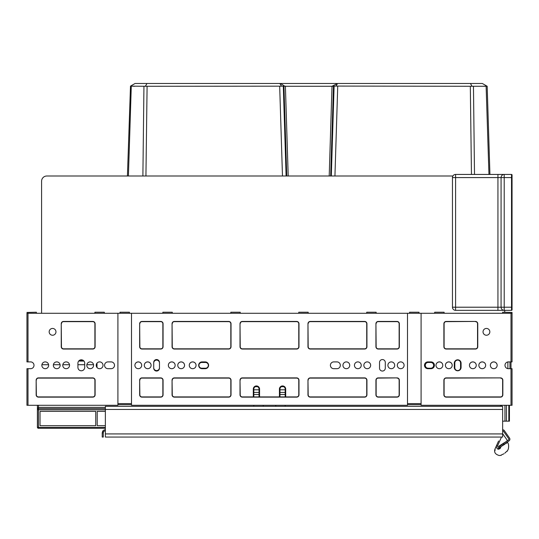 <?xml version="1.0" encoding="UTF-8"?>
<svg xmlns="http://www.w3.org/2000/svg" width="539" height="539" viewBox="0 0 539 539"><rect width="100%" height="100%" fill="white"/><g stroke="black" fill="none" stroke-linecap="round" stroke-linejoin="round"><path stroke-width="0.81" d="M83.943 361.056L78.687 361.056M79.678 361.056A4.184 4.184 0 0 0 78.97 360.746M41.584 181.232L41.584 313.28L41.584 181.232A5.228 5.228 0 0 1 46.812 176.004L452.881 176.004M504.733 312.236L504.733 310.349L504.733 312.236M128.41 176.004L131.28 86.274L130.492 86.119L127.426 176.004L46.812 176.004M285.185 389.805L279.957 389.805M259.043 389.805L253.815 389.805M507.866 368.656L507.866 361.939L507.866 368.656A3.396 3.396 0 0 0 508.392 368.696A3.396 3.396 0 0 1 507.866 368.656M511.006 313.28L512.05 313.28L512.05 312.445L512.05 361.898L511.006 361.898L511.006 313.28L421.094 313.28L421.094 405.288L511.006 405.288L511.006 361.898L508.392 361.898A3.396 3.396 0 0 0 504.996 365.294A3.396 3.396 0 0 0 508.392 368.696A3.396 3.396 0 0 1 504.996 365.294A3.396 3.396 0 0 1 508.392 361.898A3.396 3.396 0 0 0 507.866 361.939A3.396 3.396 0 0 1 508.392 361.898M509.961 368.696L509.961 361.898M97 367.47L97 363.124M329.208 176.004L332.004 86.274L335.905 86.078L337.582 83.484L482.344 83.484L487.182 86.274L489.931 174.441M482.587 86.274L486.919 86.119L486.124 86.274L488.954 174.441M509.436 405.288L509.436 421.168L502.638 421.168M488.3 153.938L487.525 129.872L488.3 153.938M474.502 174.441L473.464 86.274L486.131 86.274M335.905 86.078L473.464 86.274M471.942 86.119L470.446 83.484M332.341 86.078L337.582 83.484M144.823 86.22L145.469 86.119L146.965 83.484L336.841 83.484M284.754 86.2L280.57 83.484M285.185 394.508L279.957 394.508M259.043 394.508L253.815 394.508M142.889 176.004L143.947 86.274L284.861 86.166M146.965 83.484L135.06 83.484L130.492 86.119L143.947 86.274M129.111 153.938L129.886 129.872M288.203 176.004L285.407 86.274L332.004 86.274M285.07 86.078L285.407 86.274M281.506 86.078L279.829 83.484M130.492 86.119L134.824 86.274M455.596 310.349A3.14 3.14 0 0 1 452.457 307.21L455.596 307.21L455.596 310.349L504.208 310.349A3.14 3.14 0 0 1 501.075 307.21L504.208 307.21L504.208 310.349L511.524 310.349A0.526 0.526 0 0 0 512.05 309.824A0.526 0.526 0 0 1 511.524 310.349A0.526 0.526 0 0 0 512.05 309.824L512.05 174.959A0.526 0.526 0 0 0 511.524 174.441A0.526 0.526 0 0 1 512.05 174.959M511.524 310.349L511.524 307.21L512.05 307.21L512.05 309.824M208.337 365.341A2.877 2.877 0 0 1 205.467 368.218L201.808 368.218A2.877 2.877 0 0 1 198.931 365.341A2.877 2.877 0 0 1 201.808 362.464L205.467 362.464A2.877 2.877 0 0 1 208.337 365.341M428.148 368.218A2.877 2.877 0 0 1 425.278 365.341A2.877 2.877 0 0 1 428.148 362.464L430.762 362.464A2.877 2.877 0 0 1 433.639 365.341A2.877 2.877 0 0 1 430.762 368.218L428.148 368.218M435.99 365.321A3.396 3.396 0 0 1 439.393 361.945A3.396 3.396 0 0 1 442.788 365.321A3.396 3.396 0 0 1 439.393 368.696A3.396 3.396 0 0 1 435.99 365.294A3.396 3.396 0 0 1 439.393 361.898A3.396 3.396 0 0 1 442.788 365.294M445.403 365.321A3.396 3.396 0 0 1 448.798 361.945A3.396 3.396 0 0 1 452.194 365.321A3.396 3.396 0 0 1 448.798 368.696A3.396 3.396 0 0 1 445.403 365.294A3.396 3.396 0 0 1 448.798 361.898A3.396 3.396 0 0 1 452.194 365.294M469.449 365.321A3.396 3.396 0 0 1 472.844 361.945A3.396 3.396 0 0 1 476.24 365.321A3.396 3.396 0 0 1 472.844 368.696A3.396 3.396 0 0 1 469.449 365.294A3.396 3.396 0 0 1 472.844 361.898A3.396 3.396 0 0 1 476.24 365.294M478.854 365.321A3.396 3.396 0 0 1 482.257 361.945A3.396 3.396 0 0 1 485.652 365.321A3.396 3.396 0 0 1 482.257 368.696A3.396 3.396 0 0 1 478.854 365.294A3.396 3.396 0 0 1 482.257 361.898A3.396 3.396 0 0 1 485.652 365.294M490.355 365.321A3.396 3.396 0 0 1 493.751 361.945A3.396 3.396 0 0 1 497.153 365.321A3.396 3.396 0 0 1 493.751 368.696A3.396 3.396 0 0 1 490.355 365.294A3.396 3.396 0 0 1 493.751 361.898A3.396 3.396 0 0 1 497.153 365.294M454.808 367.692L454.808 362.99A2.877 2.877 0 0 1 457.685 360.113A2.877 2.877 0 0 1 460.562 362.99L460.562 367.692A2.877 2.877 0 0 1 457.685 370.569A2.877 2.877 0 0 1 454.808 367.692M134.898 365.321A3.396 3.396 0 0 1 138.294 361.945A3.396 3.396 0 0 1 141.69 365.321A3.396 3.396 0 0 1 138.294 368.696A3.396 3.396 0 0 1 134.898 365.294A3.396 3.396 0 0 1 138.294 361.898A3.396 3.396 0 0 1 141.69 365.294M144.304 365.321A3.396 3.396 0 0 1 147.699 361.945A3.396 3.396 0 0 1 151.102 365.321A3.396 3.396 0 0 1 147.699 368.696A3.396 3.396 0 0 1 144.304 365.294A3.396 3.396 0 0 1 147.699 361.898A3.396 3.396 0 0 1 151.102 365.294M168.35 365.321A3.396 3.396 0 0 1 171.746 361.945A3.396 3.396 0 0 1 175.148 365.321A3.396 3.396 0 0 1 171.746 368.696A3.396 3.396 0 0 1 168.35 365.294A3.396 3.396 0 0 1 171.746 361.898A3.396 3.396 0 0 1 175.148 365.294M177.762 365.321A3.396 3.396 0 0 1 181.158 361.945A3.396 3.396 0 0 1 184.554 365.321A3.396 3.396 0 0 1 181.158 368.696A3.396 3.396 0 0 1 177.762 365.294A3.396 3.396 0 0 1 181.158 361.898A3.396 3.396 0 0 1 184.554 365.294M189.263 365.321A3.396 3.396 0 0 1 192.659 361.945A3.396 3.396 0 0 1 196.055 365.321A3.396 3.396 0 0 1 192.659 368.696A3.396 3.396 0 0 1 189.263 365.294A3.396 3.396 0 0 1 192.659 361.898A3.396 3.396 0 0 1 196.055 365.294M153.716 362.99A2.877 2.877 0 0 1 156.586 360.113A2.877 2.877 0 0 1 159.463 362.99M159.463 367.692A2.877 2.877 0 0 1 156.586 370.569A2.877 2.877 0 0 1 153.716 367.692M79.22 360.53L83.41 360.53M502.638 429.745A2.089 2.089 0 0 1 504.356 430.634L509.51 437.998A2.089 2.089 0 0 1 508.998 440.909L499.512 447.545L498.716 446.272L506.599 441.313M502.638 430.789A1.044 1.044 0 0 1 503.5 431.234L508.654 438.598A1.044 1.044 0 0 1 508.398 440.053L503.258 443.651L503.857 444.507M105.361 430.789A2.089 2.089 0 0 0 103.549 431.833L103.272 432.878L102.221 432.878L102.221 437.062L103.272 437.062L102.221 437.062M103.549 431.833L102.646 431.308L102.221 432.878M102.646 431.308A3.14 3.14 0 0 1 105.361 429.745M103.272 432.878L103.272 437.062M105.361 409.458L105.361 437.062L502.638 437.062L502.638 406.325L105.361 406.325L105.361 409.458L502.638 409.458M503.258 443.651L498.979 446.649L499.579 447.505L505.05 444.069M506.04 443.442L506.943 442.869M501.075 446.561C509.665 441.165 509.665 441.165 501.075 446.561L500.104 448.596L501.075 446.561M504.854 444.19L504.511 444.055M498.737 446.312L499.512 447.545M506.741 441.212A1.044 1.044 0 0 0 506.936 439.804L502.867 433.996L502.638 434.501M498.393 449.263L500.104 448.596C511.026 449.263 511.026 449.263 500.104 448.596C511.026 449.263 511.026 449.263 500.104 448.596L499.336 447.963L499.714 447.424M497.895 449.108L497.544 448.926M496.291 446.535L496.352 446.103M496.406 445.908L496.52 445.605C494.553 449.984 494.553 449.984 496.52 445.605C494.553 449.984 494.553 449.984 496.52 445.605C496.035 447.168 496.608 448.381 498.258 449.236C499.653 457.611 499.653 457.611 498.258 449.236L498.521 448.266L499.336 447.963M495.105 448.758L498.346 441.522M498.588 440.996L496.52 445.605L497.477 446.029L498.521 448.266M503.567 434.993L506.936 439.804L503.567 434.993M504.814 453.164L507.105 450.968M505.831 452.255L505.009 453.003M501.081 455.125L503.958 453.764M495.011 450.705L495.119 448.839L494.836 450.826M30.608 368.696A3.396 3.396 0 0 0 34.004 365.294A3.396 3.396 0 0 0 30.608 361.898A3.396 3.396 0 0 1 34.004 365.294A3.396 3.396 0 0 1 30.608 368.696A3.396 3.396 0 0 0 34.004 365.294A3.396 3.396 0 0 1 30.608 368.696L26.95 368.696L26.95 405.288L117.906 405.288L117.906 313.28L27.994 313.28L27.994 361.898L30.608 361.898A3.396 3.396 0 0 1 34.004 365.294A3.396 3.396 0 0 0 30.608 361.898M279.957 396.92L279.957 389.077A2.614 2.614 0 0 1 282.49 386.47A2.614 2.614 0 0 1 285.185 389.077L285.185 396.92M253.815 396.92L253.815 389.077A2.614 2.614 0 0 1 256.348 386.47A2.614 2.614 0 0 1 259.043 389.077L259.043 396.92M205.204 361.898A3.396 3.396 0 0 1 208.6 365.294A3.396 3.396 0 0 1 205.204 368.696L202.064 368.696A3.396 3.396 0 0 1 198.669 365.294A3.396 3.396 0 0 1 202.064 361.898L205.204 361.898A3.396 3.396 0 0 1 208.6 365.294A3.396 3.396 0 0 1 205.204 368.696M431.025 361.898A3.396 3.396 0 0 1 434.421 365.294A3.396 3.396 0 0 1 431.025 368.696L427.892 368.696A3.396 3.396 0 0 1 424.489 365.294A3.396 3.396 0 0 1 427.892 361.898L431.025 361.898A3.396 3.396 0 0 1 434.421 365.294A3.396 3.396 0 0 1 431.025 368.696M336.936 361.898A3.396 3.396 0 0 1 340.331 365.294A3.396 3.396 0 0 1 336.936 368.696L333.796 368.696A3.396 3.396 0 0 1 330.4 365.294A3.396 3.396 0 0 1 333.796 361.898L336.936 361.898A3.396 3.396 0 0 1 340.331 365.294A3.396 3.396 0 0 1 336.936 368.696M111.108 361.898A3.396 3.396 0 0 1 114.511 365.294A3.396 3.396 0 0 1 111.108 368.696L107.975 368.696A3.396 3.396 0 0 1 104.579 365.294A3.396 3.396 0 0 1 107.975 361.898L111.108 361.898A3.396 3.396 0 0 1 114.511 365.294A3.396 3.396 0 0 1 111.108 368.696M105.361 428.283L38.451 428.283L38.451 427.387L37.407 427.238L37.407 409.66L38.451 409.808L38.451 427.387L105.361 427.387M95.74 425.675L40.021 425.675L40.021 411.358L95.74 411.358L95.74 425.675L95.74 411.358M97.209 425.675L97.209 411.358L97.209 425.675L105.361 425.675M97.209 411.358L105.361 411.358M40.021 425.675L40.021 411.358M105.361 408.629L38.451 408.629L38.451 409.808L105.361 409.808M38.451 428.283A1.044 1.044 0 0 1 37.407 427.238L37.407 407.396M285.185 406.325L285.185 405.288M421.094 313.28L117.906 313.28M129.407 313.28L129.407 312.236L119.995 312.236L119.995 313.28M419.005 313.28L419.005 312.236L409.593 312.236L409.593 313.28M77.919 363.205A3.396 3.396 0 0 1 81.315 359.809A3.396 3.396 0 0 1 84.711 363.205L84.711 367.389A3.396 3.396 0 0 1 81.315 370.785A3.396 3.396 0 0 1 77.919 367.389L77.919 363.205A3.396 3.396 0 0 1 81.315 359.809A3.396 3.396 0 0 1 84.711 363.205M379.537 362.424A2.877 2.877 0 0 1 382.414 359.547A2.877 2.877 0 0 1 385.284 362.424L385.284 368.171A2.877 2.877 0 0 1 382.414 371.048A2.877 2.877 0 0 1 379.537 368.171L379.537 362.424A2.877 2.877 0 0 1 382.414 359.547A2.877 2.877 0 0 1 385.284 362.424M454.289 363.205A3.396 3.396 0 0 1 457.685 359.809A3.396 3.396 0 0 1 461.081 363.205L461.081 367.389A3.396 3.396 0 0 1 457.685 370.785A3.396 3.396 0 0 1 454.289 367.389L454.289 363.205A3.396 3.396 0 0 1 457.685 359.809A3.396 3.396 0 0 1 461.081 363.205M153.716 362.424A2.877 2.877 0 0 1 156.586 359.547A2.877 2.877 0 0 1 159.463 362.424L159.463 368.171A2.877 2.877 0 0 1 156.586 371.048A2.877 2.877 0 0 1 153.716 368.171L153.716 362.424A2.877 2.877 0 0 1 156.586 359.547A2.877 2.877 0 0 1 159.463 362.424M131.496 404.661L117.906 404.661M275.773 406.325L275.773 405.288M263.227 406.325L263.227 405.288M421.094 404.661L407.504 404.661M37.407 405.288L37.407 409.66A1.044 1.038 180 0 1 38.451 408.629L38.451 407.376L37.407 408.286M38.451 405.288L38.451 407.376L105.361 407.376M253.815 405.288L253.815 406.325M257.844 386.564L257.972 386.968M258.747 387.864L258.909 388.255M259.043 389.077L259.01 388.646L259.569 389.077L259.569 396.92M501.593 406.325L501.593 405.288M279.431 396.92L279.431 389.077L279.957 389.077L280.037 388.424M280.091 388.248L280.253 387.864M281.028 386.968L281.156 386.564M279.957 389.077L279.99 388.646M512.05 313.28L512.05 312.445L512.05 313.28M27.994 313.28L26.95 313.28L26.95 361.898L27.994 361.898M504.208 174.441L504.208 177.574L511.524 177.574L511.524 174.441L504.208 174.441A3.14 3.14 0 0 0 501.075 177.574A3.14 3.14 0 0 1 504.208 174.441L455.596 174.441L455.596 177.574L452.457 177.574A3.14 3.14 0 0 1 455.596 174.441M501.075 307.21A3.14 3.14 0 0 0 504.208 310.349L497.935 310.349L497.935 307.21L455.596 307.21L455.596 177.574L497.935 177.574L497.935 307.21L501.075 307.21L501.075 177.574L497.935 177.574L497.935 174.441M452.457 307.21L452.457 177.574M107.975 368.696A3.396 3.396 0 0 1 104.579 365.294A3.396 3.396 0 0 1 107.975 361.898M53.348 365.294A3.396 3.396 0 0 1 56.743 361.898A3.396 3.396 0 0 1 60.146 365.294A3.396 3.396 0 0 1 56.743 368.696A3.396 3.396 0 0 1 53.348 365.294M62.76 365.294A3.396 3.396 0 0 1 66.156 361.898A3.396 3.396 0 0 1 69.551 365.294A3.396 3.396 0 0 1 66.156 368.696A3.396 3.396 0 0 1 62.76 365.294M86.806 365.294A3.396 3.396 0 0 1 90.202 361.898A3.396 3.396 0 0 1 93.597 365.294A3.396 3.396 0 0 1 90.202 368.696A3.396 3.396 0 0 1 86.806 365.294M96.212 365.294A3.396 3.396 0 0 1 99.607 361.898A3.396 3.396 0 0 1 103.01 365.294A3.396 3.396 0 0 1 99.607 368.696A3.396 3.396 0 0 1 96.212 365.294M84.711 367.389A3.396 3.396 0 0 1 81.315 370.785A3.396 3.396 0 0 1 77.919 367.389M41.847 365.294A3.396 3.396 0 0 1 45.249 361.898A3.396 3.396 0 0 1 48.645 365.294A3.396 3.396 0 0 1 45.249 368.696A3.396 3.396 0 0 1 41.847 365.294M55.962 331.842A3.396 3.396 0 0 0 52.566 328.44A3.396 3.396 0 0 0 49.164 331.842A3.396 3.396 0 0 0 52.566 335.238A3.396 3.396 0 0 0 55.962 331.842M61.453 323.737A2.089 2.089 0 0 1 63.541 321.648L92.816 321.648A2.089 2.089 0 0 1 94.904 323.737L94.904 346.739A2.089 2.089 0 0 1 92.816 348.827L63.541 348.827A2.089 2.089 0 0 1 61.453 346.739L61.244 323.737A2.297 2.297 0 0 1 63.541 321.439L92.816 321.439A2.297 2.297 0 0 1 95.113 323.737L95.113 346.739A2.297 2.297 0 0 1 92.816 349.036L63.541 349.036A2.297 2.297 0 0 1 61.244 346.739L61.244 323.737M36.362 380.197A2.089 2.089 0 0 1 38.451 378.102L92.816 378.102A2.089 2.089 0 0 1 94.904 380.197L94.904 394.831A2.089 2.089 0 0 1 92.816 396.92L38.451 396.92A2.089 2.089 0 0 1 36.362 394.831L36.153 380.197A2.297 2.297 0 0 1 38.451 377.893L92.816 377.893A2.297 2.297 0 0 1 95.113 380.197L95.113 394.831A2.297 2.297 0 0 1 92.816 397.128L38.451 397.128A2.297 2.297 0 0 1 36.153 394.831L36.153 380.197M26.95 312.445L36.362 312.236L36.362 313.28M94.904 313.28L94.904 312.236L104.317 312.236L104.317 313.28M427.892 368.696A3.396 3.396 0 0 1 424.489 365.294A3.396 3.396 0 0 1 427.892 361.898M511.006 405.288L512.05 405.288L512.05 368.696L508.392 368.696M461.081 367.389A3.396 3.396 0 0 1 457.685 370.785A3.396 3.396 0 0 1 454.289 367.389M489.836 331.842A3.396 3.396 0 0 0 486.434 328.44A3.396 3.396 0 0 0 483.038 331.842A3.396 3.396 0 0 0 486.434 335.238A3.396 3.396 0 0 0 489.836 331.842M475.459 321.648A2.089 2.089 0 0 1 477.547 323.737L477.547 346.739A2.089 2.089 0 0 1 475.459 348.827L446.184 348.827A2.089 2.089 0 0 1 444.096 346.739L444.096 323.737A2.089 2.089 0 0 1 446.184 321.648L475.459 321.439A2.297 2.297 0 0 1 477.756 323.737L477.756 346.739A2.297 2.297 0 0 1 475.459 349.036L446.184 349.036A2.297 2.297 0 0 1 443.887 346.739L443.887 323.737A2.297 2.297 0 0 1 446.184 321.439L475.459 321.439M500.549 378.102A2.089 2.089 0 0 1 502.638 380.197L502.638 394.831A2.089 2.089 0 0 1 500.549 396.92L446.184 396.92A2.089 2.089 0 0 1 444.096 394.831L444.096 380.197A2.089 2.089 0 0 1 446.184 378.102L500.549 377.893A2.297 2.297 0 0 1 502.847 380.197L502.847 394.831A2.297 2.297 0 0 1 500.549 397.128L446.184 397.128A2.297 2.297 0 0 1 443.887 394.831L443.887 380.197A2.297 2.297 0 0 1 446.184 377.893L500.549 377.893M502.638 313.28L502.638 312.236L512.05 312.445M444.096 313.28L444.096 312.236L434.683 312.236L434.683 313.28M202.064 368.696A3.396 3.396 0 0 1 198.669 365.294A3.396 3.396 0 0 1 202.064 361.898M333.796 368.696A3.396 3.396 0 0 1 330.4 365.294A3.396 3.396 0 0 1 333.796 361.898M159.463 368.171A2.877 2.877 0 0 1 156.586 371.048A2.877 2.877 0 0 1 153.716 368.171M131.496 313.28L131.496 405.288L407.504 405.288L407.504 313.28M342.945 365.294A3.396 3.396 0 0 1 346.341 361.898A3.396 3.396 0 0 1 349.737 365.294A3.396 3.396 0 0 1 346.341 368.696A3.396 3.396 0 0 1 342.945 365.294M354.446 365.294A3.396 3.396 0 0 1 357.842 361.898A3.396 3.396 0 0 1 361.238 365.294A3.396 3.396 0 0 1 357.842 368.696A3.396 3.396 0 0 1 354.446 365.294M363.852 365.294A3.396 3.396 0 0 1 367.254 361.898A3.396 3.396 0 0 1 370.65 365.294A3.396 3.396 0 0 1 367.254 368.696A3.396 3.396 0 0 1 363.852 365.294M387.898 365.294A3.396 3.396 0 0 1 391.301 361.898A3.396 3.396 0 0 1 394.696 365.294A3.396 3.396 0 0 1 391.301 368.696A3.396 3.396 0 0 1 387.898 365.294M397.31 365.294A3.396 3.396 0 0 1 400.706 361.898A3.396 3.396 0 0 1 404.102 365.294A3.396 3.396 0 0 1 400.706 368.696A3.396 3.396 0 0 1 397.31 365.294M385.284 368.171A2.877 2.877 0 0 1 382.414 371.048A2.877 2.877 0 0 1 379.537 368.171M376.141 313.28L376.141 312.236L366.729 312.236L366.729 313.28M298.774 313.28L298.774 312.236L308.18 312.236L308.18 313.28M230.82 313.28L230.82 312.236L240.226 312.236L240.226 313.28M162.859 313.28L162.859 312.236L172.271 312.236L172.271 313.28M397.048 378.102A2.089 2.089 0 0 1 399.136 380.197L399.136 394.831A2.089 2.089 0 0 1 397.048 396.92L378.23 396.92A2.089 2.089 0 0 1 376.141 394.831L376.141 380.197A2.089 2.089 0 0 1 378.23 378.102L397.048 377.893A2.297 2.297 0 0 1 399.345 380.197L399.345 394.831A2.297 2.297 0 0 1 397.048 397.128L378.23 397.128A2.297 2.297 0 0 1 375.932 394.831L375.932 380.197A2.297 2.297 0 0 1 378.23 377.893L397.048 377.893M376.141 323.737A2.089 2.089 0 0 1 378.23 321.648L397.048 321.648A2.089 2.089 0 0 1 399.136 323.737L399.136 346.739A2.089 2.089 0 0 1 397.048 348.827L378.23 348.827A2.089 2.089 0 0 1 376.141 346.739L375.932 323.737A2.297 2.297 0 0 1 378.23 321.439L397.048 321.439A2.297 2.297 0 0 1 399.345 323.737L399.345 346.739A2.297 2.297 0 0 1 397.048 349.036L378.23 349.036A2.297 2.297 0 0 1 375.932 346.739L375.932 323.737M308.18 323.737A2.089 2.089 0 0 1 310.275 321.648L364.64 321.648A2.089 2.089 0 0 1 366.729 323.737L366.729 346.739A2.089 2.089 0 0 1 364.64 348.827L310.275 348.827A2.089 2.089 0 0 1 308.18 346.739L307.971 323.737A2.297 2.297 0 0 1 310.275 321.439L364.64 321.439A2.297 2.297 0 0 1 366.938 323.737L366.938 346.739A2.297 2.297 0 0 1 364.64 349.036L310.275 349.036A2.297 2.297 0 0 1 307.971 346.739L307.971 323.737M308.18 380.197A2.089 2.089 0 0 1 310.275 378.102L364.64 378.102A2.089 2.089 0 0 1 366.729 380.197L366.729 394.831A2.089 2.089 0 0 1 364.64 396.92L310.275 396.92A2.089 2.089 0 0 1 308.18 394.831L307.971 380.197A2.297 2.297 0 0 1 310.275 377.893L364.64 377.893A2.297 2.297 0 0 1 366.938 380.197L366.938 394.831A2.297 2.297 0 0 1 364.64 397.128L310.275 397.128A2.297 2.297 0 0 1 307.971 394.831L307.971 380.197M240.226 380.197A2.089 2.089 0 0 1 242.321 378.102L296.679 378.102A2.089 2.089 0 0 1 298.774 380.197L298.774 394.831A2.089 2.089 0 0 1 296.679 396.92L242.321 396.92A2.089 2.089 0 0 1 240.226 394.831L240.017 380.197A2.297 2.297 0 0 1 242.321 377.893L296.679 377.893A2.297 2.297 0 0 1 298.983 380.197L298.983 394.831A2.297 2.297 0 0 1 296.679 397.128L242.321 397.128A2.297 2.297 0 0 1 240.017 394.831L240.017 380.197M240.226 323.737A2.089 2.089 0 0 1 242.321 321.648L296.679 321.648A2.089 2.089 0 0 1 298.774 323.737L298.774 346.739A2.089 2.089 0 0 1 296.679 348.827L242.321 348.827A2.089 2.089 0 0 1 240.226 346.739L240.017 323.737A2.297 2.297 0 0 1 242.321 321.439L296.679 321.439A2.297 2.297 0 0 1 298.983 323.737L298.983 346.739A2.297 2.297 0 0 1 296.679 349.036L242.321 349.036A2.297 2.297 0 0 1 240.017 346.739L240.017 323.737M172.271 323.737A2.089 2.089 0 0 1 174.36 321.648L228.725 321.648A2.089 2.089 0 0 1 230.82 323.737L230.82 346.739A2.089 2.089 0 0 1 228.725 348.827L174.36 348.827A2.089 2.089 0 0 1 172.271 346.739L172.062 323.737A2.297 2.297 0 0 1 174.36 321.439L228.725 321.439A2.297 2.297 0 0 1 231.029 323.737L231.029 346.739A2.297 2.297 0 0 1 228.725 349.036L174.36 349.036A2.297 2.297 0 0 1 172.062 346.739L172.062 323.737M172.271 380.197A2.089 2.089 0 0 1 174.36 378.102L228.725 378.102A2.089 2.089 0 0 1 230.82 380.197L230.82 394.831A2.089 2.089 0 0 1 228.725 396.92L174.36 396.92A2.089 2.089 0 0 1 172.271 394.831L172.062 380.197A2.297 2.297 0 0 1 174.36 377.893L228.725 377.893A2.297 2.297 0 0 1 231.029 380.197L231.029 394.831A2.297 2.297 0 0 1 228.725 397.128L174.36 397.128A2.297 2.297 0 0 1 172.062 394.831L172.062 380.197M139.864 380.197A2.089 2.089 0 0 1 141.952 378.102L160.77 378.102A2.089 2.089 0 0 1 162.859 380.197L162.859 394.831A2.089 2.089 0 0 1 160.77 396.92L141.952 396.92A2.089 2.089 0 0 1 139.864 394.831L139.655 380.197A2.297 2.297 0 0 1 141.952 377.893L160.77 377.893A2.297 2.297 0 0 1 163.068 380.197L163.068 394.831A2.297 2.297 0 0 1 160.77 397.128L141.952 397.128A2.297 2.297 0 0 1 139.655 394.831L139.655 380.197M139.864 323.737A2.089 2.089 0 0 1 141.952 321.648L160.77 321.648A2.089 2.089 0 0 1 162.859 323.737L162.859 346.739A2.089 2.089 0 0 1 160.77 348.827L141.952 348.827A2.089 2.089 0 0 1 139.864 346.739L139.655 323.737A2.297 2.297 0 0 1 141.952 321.439L160.77 321.439A2.297 2.297 0 0 1 163.068 323.737L163.068 346.739A2.297 2.297 0 0 1 160.77 349.036L141.952 349.036A2.297 2.297 0 0 1 139.655 346.739L139.655 323.737M97 364.714L96.265 364.714M93.55 364.714L86.853 364.714M84.711 364.714L77.919 364.714M69.504 364.714L62.807 364.714M60.092 364.714L53.401 364.714M48.591 364.714L41.901 364.714M283.575 386.672L281.56 386.672M257.44 386.672L255.425 386.672M504.949 421.168L504.949 405.288M508.823 421.168L508.823 405.288M506.424 421.168L506.424 405.288M471.457 174.441L470.318 86.274M334.935 176.004L337.731 86.274M331.31 176.004L334.106 86.28M330.663 176.004L333.459 86.28M285.185 392.432L279.957 392.432M259.043 392.432L253.815 392.432M286.748 176.004L283.952 86.28M286.101 176.004L283.305 86.28M282.476 176.004L279.68 86.274M145.934 176.004L147.093 86.274M105.361 433.922L502.638 433.922M501.492 437.062L497.477 446.029M279.431 389.077A3.14 3.14 0 0 1 282.47 385.944A3.14 3.14 0 0 1 285.704 389.077A3.14 3.14 0 0 0 280.832 386.47M253.296 396.92L253.296 389.077A3.14 3.14 0 0 1 256.335 385.944A3.14 3.14 0 0 1 259.569 389.077M258.168 386.47A3.14 3.14 0 0 0 253.296 389.077L253.815 389.077M131.496 403.61L117.906 403.61M285.185 389.077L285.704 389.077L285.704 396.92M421.094 403.61L407.504 403.61M500.549 406.325L500.549 405.288M512.05 177.574L511.524 177.574L511.524 307.21L504.208 307.21L504.208 177.574L501.075 177.574M27.994 368.696L27.994 405.288M507.543 442.499C508.668 443.779 508.917 445.975 508.297 449.095L507.28 451.217M498.09 442.088L497.874 442.573M497.793 442.762L496.554 445.51M495.045 448.893C493.818 452.208 495.24 454.417 499.303 455.516L501.23 455.334"/></g></svg>
